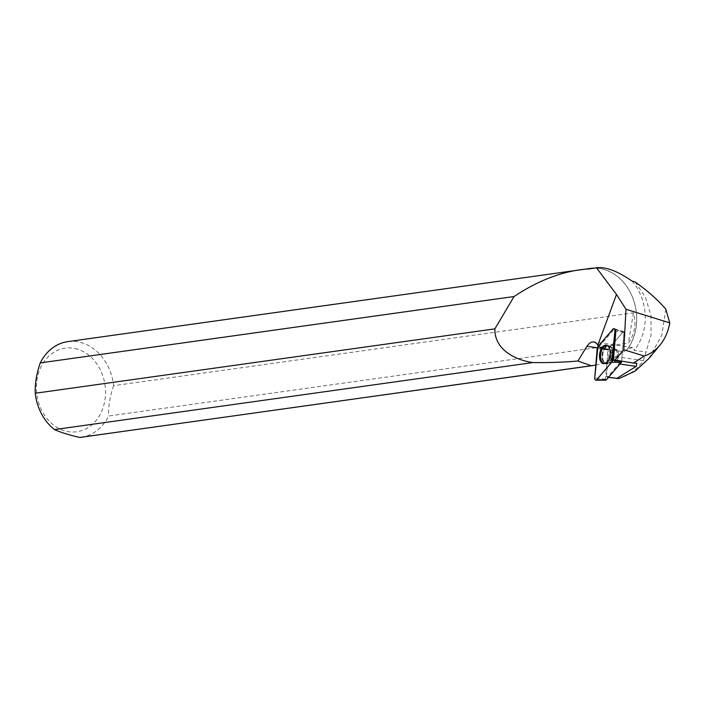 <?xml version="1.0" encoding="UTF-8"?>
<svg xmlns="http://www.w3.org/2000/svg" width="705" height="705" viewBox="0 0 705 705"><rect width="100%" height="100%" fill="white"/><g stroke="black" fill="none" stroke-linecap="round" stroke-linejoin="round"><path stroke-width="0.53" stroke-dasharray="3.52 2.64" d="M612.53 361.832A6.697 3.736 -81.7 0 0 613.791 362.467A6.697 3.736 -81.7 0 0 618.461 356.386A6.697 3.736 -81.7 0 0 615.738 349.222A6.697 3.736 -81.7 0 0 611.314 354.095A6.697 3.736 -81.7 0 0 612.53 361.832M605.63 379.96A0.934 0.52 98.3 0 1 605.498 379.264L607.939 349.988A0.934 0.52 98.3 0 1 608.23 349.222L623.264 331.711A0.934 0.52 98.3 0 1 624.031 332.425L621.59 361.7A0.934 0.52 98.3 0 1 621.59 361.718A0.934 0.52 98.3 0 1 621.59 361.718L621.59 361.7A12.787 7.129 98.3 0 0 618.849 363.851L607.358 377.228L608.486 377.395M607.358 377.228L606.503 376.435L619.034 378.55M635.17 282.018L645.313 296.999L651.015 315.399L651.05 335.06L643.409 360.634C636.923 369.464 628.957 375.36 619.519 378.347M665.793 309.151L661.766 335.324L648.75 358.633M614.408 362.467A6.697 3.736 -81.7 0 0 618.532 355.84A6.697 3.736 -81.7 0 0 615.738 349.222A6.697 3.736 -81.7 0 0 611.076 355.302A6.697 3.736 -81.7 0 0 613.799 362.467A6.697 3.736 -81.7 0 0 614.408 362.467M624.031 332.425L615.862 331.077L624.031 332.434L621.598 361.7M624.031 332.434A0.934 0.52 -81.7 0 0 623.264 331.711L608.23 349.222L597.928 346.587M606.503 376.435L608.248 355.487A12.787 7.129 98.3 0 0 607.957 349.856A0.934 0.52 98.3 0 1 608.23 349.222L598.959 346.851L614.002 329.35L623.264 331.711L612.962 329.076M632.015 281.039A48.063 39.18 -98 0 1 634.068 350.323L646.282 352.024M590.605 268.614A48.063 39.18 -98 0 1 631.486 294.91A48.063 39.18 -98 0 1 627.23 349.31L632.561 347.565L633.557 347.97L634.068 350.323M598.316 346.129A12.787 7.129 98.3 0 1 598.704 347.23A2.265 1.269 98.3 0 1 598.959 346.851M615.862 331.077A2.265 1.269 -81.7 0 0 615.016 328.927A2.265 1.269 -81.7 0 0 614.002 329.35M594.262 268.103A48.292 39.365 -98 0 1 632.429 296.937A48.292 39.365 -98 0 1 627.247 349.477L627.23 349.31M627.247 349.477L623.969 351.707L597.32 347.794M595.804 365.093C605.013 363.137 614.399 358.678 623.969 351.707M81.145 437.285A48.292 39.365 82 0 0 108.614 416.02L628.393 343.203C634.87 333.676 636.545 323.56 633.416 312.853L113.637 385.67A48.292 39.365 82 0 0 67.742 341.634M77.691 349.222A42.203 34.404 82 0 0 38.625 372.83A42.203 34.404 82 0 0 53.509 425.018A42.203 34.404 82 0 0 103.274 407.067A42.203 34.404 82 0 0 77.691 349.222M113.637 385.67C109.962 396.113 108.288 406.23 108.614 416.02M606.926 345.344A9.262 5.164 98.3 0 1 607.428 345.415A9.262 5.164 98.3 0 1 610.953 355.285A9.262 5.164 98.3 0 1 604.74 363.727A9.262 5.164 98.3 0 1 604.247 363.657M607.957 349.856L598.704 347.23M633.416 312.853L628.393 343.203M605.498 379.264L594.738 377.854M597.179 348.578L607.939 349.988M610.23 346.552A9.147 5.102 98.3 0 1 611.949 356.915A9.147 5.102 98.3 0 1 606.088 363.806A9.147 5.102 98.3 0 1 602.132 353.989A9.147 5.102 98.3 0 1 608.741 345.723A9.147 5.102 98.3 0 1 610.23 346.552M610.565 346.763A8.98 5.005 -81.7 0 0 602.528 354.659A8.98 5.005 -81.7 0 0 608.812 362.925A8.98 5.005 -81.7 0 0 612.522 355.514A8.98 5.005 -81.7 0 0 611.094 347.353A8.98 5.005 -81.7 0 0 610.565 346.763M615.632 349.654A6.697 3.736 98.3 0 1 616.849 357.391A6.697 3.736 98.3 0 1 612.425 362.273A6.697 3.736 98.3 0 1 611.156 361.63A6.697 3.736 98.3 0 1 609.94 353.901A6.697 3.736 98.3 0 1 614.363 349.019A6.697 3.736 98.3 0 1 615.632 349.654M613.235 362.3A6.697 3.736 -81.7 0 0 617.351 355.673A6.697 3.736 -81.7 0 0 614.557 349.046A6.697 3.736 -81.7 0 0 609.895 355.126A6.697 3.736 -81.7 0 0 612.619 362.3A6.697 3.736 -81.7 0 0 613.235 362.3M607.296 363.692A8.962 4.997 -81.7 0 0 609.014 362.952A8.962 4.997 -81.7 0 0 612.724 355.549A8.962 4.997 -81.7 0 0 611.288 347.389A8.962 4.997 -81.7 0 0 603.119 352.615A8.962 4.997 -81.7 0 0 607.296 363.692M606.908 363.798A9.13 5.094 -81.7 0 0 612.504 354.976A9.13 5.094 -81.7 0 0 608.953 345.776A9.13 5.094 -81.7 0 0 607.877 345.732A9.13 5.094 -81.7 0 0 602.246 354.976A9.13 5.094 -81.7 0 0 606.309 363.824A9.13 5.094 -81.7 0 0 606.908 363.798M619.977 364.018L618.849 363.851M643.409 360.634L608.248 355.487M623.678 331.544L614.046 328.636M607.428 345.415L615.738 349.222L614.363 349.019L608.741 345.723L606.441 345.186M604.74 363.727L607.031 363.798L610.856 362.291L613.799 362.467L612.425 362.273L606.088 363.806L603.736 363.665M623.687 331.544L615.016 328.927M636.553 363.216L616.196 360.237M632.561 347.565L593.733 341.872"/><path stroke-width="1.06" d="M614.945 330.927A2.415 1.348 -81.7 0 0 614.046 328.636A2.415 1.348 -81.7 0 0 612.962 329.076L597.928 346.587A2.415 1.348 -81.7 0 0 597.179 348.578L594.738 377.854A2.415 1.348 -81.7 0 0 595.866 380.18A2.415 1.348 -81.7 0 0 596.721 379.704L611.764 362.194A2.415 1.348 -81.7 0 0 612.504 360.202L614.945 330.927L615.862 331.077A2.265 1.269 -81.7 0 0 615.862 331.077L613.438 360.149L621.59 361.718A0.934 0.52 98.3 0 1 621.308 362.467L606.265 379.977A0.934 0.52 98.3 0 1 605.63 379.96M601.717 362.749A9.35 5.217 -81.7 0 0 603.736 363.665A9.35 5.217 -81.7 0 0 609.719 356.615A9.35 5.217 -81.7 0 0 607.966 346.032A9.35 5.217 -81.7 0 0 606.441 345.186A9.35 5.217 -81.7 0 0 600.078 351.742A9.35 5.217 -81.7 0 0 601.717 362.749M608.486 377.395L619.034 378.55L635.064 371.13L648.75 358.633L659.995 345.053A46.451 37.867 82 0 0 669.75 322.872L665.793 309.151C657.642 299.669 647.428 290.619 635.17 282.018L632.015 281.039C617.756 271.24 606.088 266.798 597.029 267.715L596.483 267.803L616.487 294.461L625.987 309.292L669.75 322.872M79.815 437.444L591.38 365.78L577.924 361.013C564.397 362.229 549.38 362.74 532.874 362.564L54.488 429.583C60.886 432.473 69.328 435.091 79.815 437.444A48.292 39.365 82 0 0 81.145 437.285L595.804 365.093M613.438 360.149A12.787 7.129 98.3 0 1 614.919 360.052L623.81 349.706L644.247 356.043L633.416 363.066L636.932 363.269L636.148 366.388L619.977 364.018M616.531 378.576L636.148 366.388M644.247 356.043A46.451 37.867 82 0 0 659.995 345.053M623.81 349.706L625.987 309.292M587.723 268.913A48.292 39.365 -98 0 1 590.446 268.411L67.742 341.634A48.292 39.365 82 0 0 40.273 362.899L514.06 296.532C538.69 280.123 563.251 270.923 587.723 268.913L587.908 269.116A48.063 39.18 -98 0 1 590.605 268.614L597.029 267.715M587.908 269.116L596.483 267.803M597.32 347.794L586.904 346.27L589.142 343.546L591.707 342.066L594.28 341.978L596.536 343.309L597.849 345.124A12.787 7.129 98.3 0 1 598.316 346.129M586.904 346.27L577.924 361.013M514.06 296.532L494.875 328.856C494.337 351.143 518.272 360.669 532.874 362.564M494.875 328.856L35.25 393.249A48.292 39.365 82 0 0 54.488 429.583M590.446 268.411A48.292 39.365 -98 0 1 594.262 268.103M591.38 365.78L592.923 365.587M35.25 393.249C34.933 383.423 36.607 373.306 40.273 362.899M604.247 363.657A9.262 5.164 98.3 0 1 600.66 354.307A9.262 5.164 98.3 0 1 606.335 345.371A9.262 5.164 98.3 0 1 606.926 345.344M633.416 363.066L614.919 360.052M611.755 362.203L614.945 330.936C614.857 328.786 614.196 328.169 612.962 329.085L597.928 346.578L594.738 377.845C594.826 379.995 595.496 380.612 596.721 379.695L611.755 362.203L621.308 362.467M596.721 379.704L606.265 379.977M612.504 360.202L620.946 361.594M597.849 345.124L616.487 294.461M605.93 380.162L595.866 380.18"/></g></svg>
